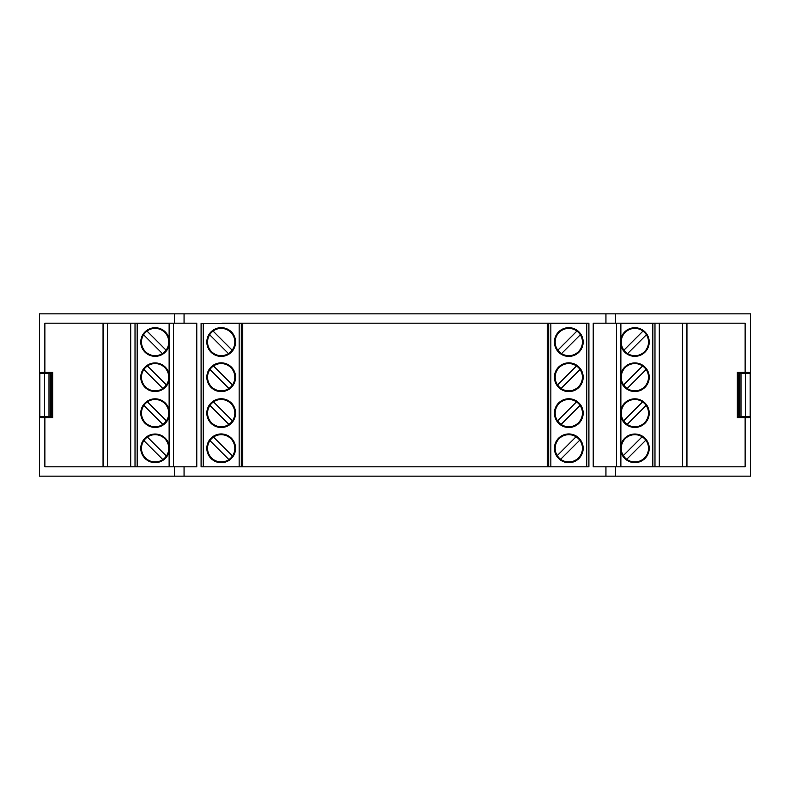 <?xml version="1.0" encoding="UTF-8"?>
<svg xmlns="http://www.w3.org/2000/svg" width="790" height="790" viewBox="0 0 790 790"><rect width="100%" height="100%" fill="white"/><g stroke="black" fill="none" stroke-linecap="round" stroke-linejoin="round"><path stroke-width="1.19" d="M201.094 323.179L201.094 466.821L203.247 466.821L203.247 323.545L201.094 323.545L201.094 466.821L588.906 466.821L588.906 323.545L586.753 323.545L586.753 466.821L588.906 466.821L588.906 323.179L221.921 323.179M586.753 323.545L547.253 323.545M568.8 362.857A14.368 14.368 0 0 1 583.168 377.225A14.368 14.368 0 0 1 568.8 391.593A14.368 14.368 0 0 1 554.432 377.225A14.368 14.368 0 0 1 568.8 362.857M568.8 327.672A14.368 14.368 0 0 1 583.168 342.031A14.368 14.368 0 0 1 568.8 356.399A14.368 14.368 0 0 1 554.432 342.031A14.368 14.368 0 0 1 568.8 327.672M568.8 433.957A14.368 14.368 0 0 1 583.168 448.325A14.368 14.368 0 0 1 568.8 462.693A14.368 14.368 0 0 1 554.432 448.325A14.368 14.368 0 0 1 568.8 433.957M568.8 398.772A14.368 14.368 0 0 1 583.168 413.131A14.368 14.368 0 0 1 568.8 427.499A14.368 14.368 0 0 1 554.432 413.131A14.368 14.368 0 0 1 568.8 398.772M548.695 466.821L548.695 323.545M580.058 369.522A13.647 13.647 0 0 1 561.098 388.483A13.647 13.647 0 0 1 568.8 363.578A13.647 13.647 0 0 1 580.058 369.522L561.098 388.483M580.344 334.762A13.647 13.647 0 0 1 561.532 353.584A13.647 13.647 0 0 1 568.8 328.393A13.647 13.647 0 0 1 580.344 334.762L561.532 353.584M579.761 440.198A13.647 13.647 0 0 1 560.673 459.286A13.647 13.647 0 0 1 568.8 434.678A13.647 13.647 0 0 1 579.761 440.198L560.673 459.286M580.058 405.428A13.647 13.647 0 0 1 561.098 424.398A13.647 13.647 0 0 1 568.8 399.493A13.647 13.647 0 0 1 580.058 405.428L561.098 424.398M576.502 365.968L557.543 384.928M576.927 331.069L557.839 350.158M576.068 436.781L557.256 455.593M576.502 401.873L557.543 420.843M654.979 323.545L620.871 323.545M620.871 374.035A14.368 14.368 0 0 1 649.232 377.225A14.368 14.368 0 0 1 620.871 380.415M620.871 338.841A14.368 14.368 0 0 1 649.232 342.031A14.368 14.368 0 0 1 620.871 345.23M620.871 445.135A14.368 14.368 0 0 1 649.232 448.325A14.368 14.368 0 0 1 620.871 451.515M620.871 409.941A14.368 14.368 0 0 1 649.232 413.131A14.368 14.368 0 0 1 620.871 416.33M646.131 369.522A13.647 13.647 0 0 1 627.171 388.483A13.647 13.647 0 0 1 634.874 363.578A13.647 13.647 0 0 1 646.131 369.522L627.171 388.483M646.418 334.762A13.647 13.647 0 0 1 627.596 353.584A13.647 13.647 0 0 1 634.874 328.393A13.647 13.647 0 0 1 646.418 334.762L627.596 353.584M645.835 440.198A13.647 13.647 0 0 1 626.746 459.286A13.647 13.647 0 0 1 634.874 434.678A13.647 13.647 0 0 1 645.835 440.198L626.746 459.286M646.131 405.428A13.647 13.647 0 0 1 627.171 424.398A13.647 13.647 0 0 1 634.874 399.493A13.647 13.647 0 0 1 646.131 405.428L627.171 424.398M642.576 365.968L623.616 384.928M643.001 331.069L623.912 350.158M642.142 436.781L623.33 455.593M642.576 401.873L623.616 420.843M137.174 466.821L137.174 323.545L135.021 323.545M137.174 323.545L169.129 323.545M169.129 445.135A14.368 14.368 0 0 0 140.768 448.325A14.368 14.368 0 0 0 169.129 451.515M169.129 374.035A14.368 14.368 0 0 0 140.768 377.225A14.368 14.368 0 0 0 169.129 380.415M169.129 409.941A14.368 14.368 0 0 0 140.768 413.131A14.368 14.368 0 0 0 169.129 416.33M169.129 338.841A14.368 14.368 0 0 0 140.768 342.031A14.368 14.368 0 0 0 169.129 345.23M155.126 434.678A13.647 13.647 0 0 0 143.059 454.694A13.647 13.647 0 0 0 166.384 456.028A13.647 13.647 0 0 0 155.126 434.678M155.126 363.578A13.647 13.647 0 0 0 143.059 383.594A13.647 13.647 0 0 0 166.384 384.928A13.647 13.647 0 0 0 155.126 363.578M155.126 399.493A13.647 13.647 0 0 0 143.059 419.5A13.647 13.647 0 0 0 166.384 420.843A13.647 13.647 0 0 0 155.126 399.493M155.126 328.393A13.647 13.647 0 0 0 143.178 348.627A13.647 13.647 0 0 0 166.088 350.158A13.647 13.647 0 0 0 155.126 328.393M162.829 459.582L143.869 440.623M147.424 437.068L166.384 456.028M162.829 388.483L143.869 369.522M147.424 365.968L166.384 384.928M162.829 424.398L143.869 405.428M147.424 401.873L166.384 420.843M162.404 353.584L143.583 334.762M146.999 331.069L166.088 350.158M203.247 323.545L239.153 323.545L239.153 466.821M241.306 466.821L241.306 323.545L239.153 323.545M241.306 323.545L242.747 323.545M221.2 433.957A14.368 14.368 0 0 0 206.832 448.325A14.368 14.368 0 0 0 221.2 462.693A14.368 14.368 0 0 0 235.568 448.325A14.368 14.368 0 0 0 221.2 433.957M221.2 362.857A14.368 14.368 0 0 0 206.832 377.225A14.368 14.368 0 0 0 221.2 391.593A14.368 14.368 0 0 0 235.568 377.225A14.368 14.368 0 0 0 221.2 362.857M221.2 398.772A14.368 14.368 0 0 0 206.832 413.131A14.368 14.368 0 0 0 221.2 427.499A14.368 14.368 0 0 0 235.568 413.131A14.368 14.368 0 0 0 221.2 398.772M221.2 327.672A14.368 14.368 0 0 0 206.832 342.031A14.368 14.368 0 0 0 221.2 356.399A14.368 14.368 0 0 0 235.568 342.031A14.368 14.368 0 0 0 221.2 327.672M221.2 434.678A13.647 13.647 0 0 0 209.133 454.694A13.647 13.647 0 0 0 232.458 456.028A13.647 13.647 0 0 0 221.2 434.678M221.2 363.578A13.647 13.647 0 0 0 209.133 383.594A13.647 13.647 0 0 0 232.458 384.928A13.647 13.647 0 0 0 221.2 363.578M221.2 399.493A13.647 13.647 0 0 0 209.133 419.5A13.647 13.647 0 0 0 232.458 420.843A13.647 13.647 0 0 0 221.2 399.493M221.2 328.393A13.647 13.647 0 0 0 209.251 348.627A13.647 13.647 0 0 0 232.161 350.158A13.647 13.647 0 0 0 221.2 328.393M228.903 459.582L209.942 440.623M213.498 437.068L232.458 456.028M228.903 388.483L209.942 369.522M213.498 365.968L232.458 384.928M228.903 424.398L209.942 405.428M213.498 401.873L232.458 420.843M228.468 353.584L209.656 334.762M213.073 331.069L232.161 350.158M46.669 417.624L46.669 416.547L46.679 417.624L52.426 417.624L52.426 372.376L46.679 372.376L46.679 373.453L46.669 372.376M743.321 372.376L743.321 373.453L743.331 372.376L737.574 372.376L737.574 417.624L743.321 417.624L743.331 416.547L743.321 417.624M233.406 323.179L242.747 323.179L242.747 466.821M547.253 466.821L547.253 323.179L556.595 323.179M568.079 323.179L588.906 323.179M39.5 372.376L39.5 476.153L174.412 476.153L174.412 466.821L44.872 466.821L44.872 417.624L52.703 417.624L52.703 372.376L44.872 372.376L44.872 323.179L184.06 323.179L184.06 313.847L39.5 313.847L39.5 372.376L44.872 372.376M605.94 476.153L750.5 476.153L750.5 313.847L605.94 313.847L605.94 323.179L593.221 323.179L593.221 466.821L605.94 466.821L605.94 476.153L174.412 476.153M184.06 313.847L605.94 313.847M39.5 417.624L44.872 417.624M184.06 476.153L184.06 466.821L174.412 466.821M184.06 466.821L196.779 466.821L196.779 323.179L184.06 323.179M605.94 323.179L745.128 323.179L745.128 372.376L737.297 372.376L737.297 417.624L745.128 417.624L745.128 466.821L605.94 466.821M745.128 417.624L750.5 417.624M616.556 466.821L616.556 323.179M173.445 323.179L173.445 466.821M659.294 323.179L659.294 466.821M682.629 466.821L682.629 323.179M130.706 466.821L130.706 323.179M107.371 323.179L107.371 466.821M745.128 372.376L750.5 372.376M620.871 466.821L620.871 323.179M169.129 323.179L169.129 466.821M654.979 466.821L654.979 323.179M686.945 466.821L686.945 323.179M135.021 323.179L135.021 466.821M103.056 323.179L103.056 466.821M737.574 415.106L738.65 415.106L739.312 416.547L739.312 373.453L738.65 374.894L737.574 374.894M738.65 415.106L738.65 374.894M739.302 373.453L741 373.453L741 416.547L739.312 416.547L739.302 373.453M739.163 416.547L737.574 416.547M737.574 373.453L739.163 373.453M741 416.547L750.144 416.547L750.144 373.453L745.474 373.453L745.474 416.547M745.474 373.453L741 373.453M52.426 374.894L51.35 374.894L50.688 373.453L50.688 416.547L51.35 415.106L52.426 415.106M51.35 374.894L51.35 415.106M50.698 416.547L49 416.547L49 373.453L50.688 373.453L50.698 416.547M50.837 373.453L52.426 373.453M52.426 416.547L50.837 416.547M49 373.453L39.855 373.453L39.855 416.547L44.526 416.547L44.526 373.453M44.526 416.547L49 416.547M550.847 323.545L550.847 466.821M652.826 466.821L652.826 323.545M615.588 476.153L615.588 466.821M615.588 323.179L615.588 313.847M174.412 313.847L174.412 323.179"/></g></svg>
